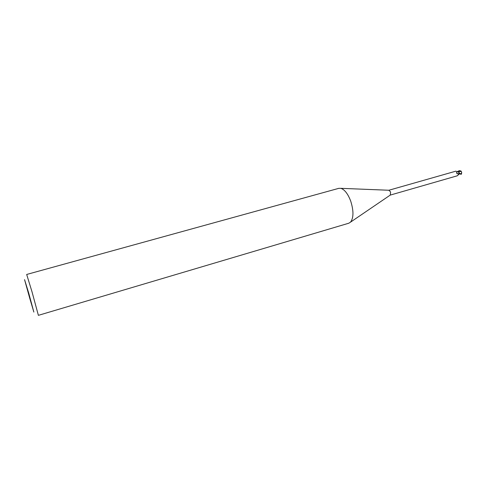 <?xml version="1.0" encoding="UTF-8"?>
<svg xmlns="http://www.w3.org/2000/svg" width="486" height="486" viewBox="0 0 486 486"><rect width="100%" height="100%" fill="white"/><g stroke="black" fill="none" stroke-linecap="round" stroke-linejoin="round"><path stroke-width="0.73" d="M338.821 188.331L340.856 188.331C344.629 189.583 347.909 193.823 350.692 201.046C353.753 210.796 353.705 217.825 350.534 222.132L348.808 223.214L38.382 315.341L32.009 291.807L26.681 274.462L338.821 188.331M388.885 190.251L390.616 191.994L390.27 195.086L457.211 175.823L459.495 173.867L461.384 174.067M29.761 298.319L24.555 279.632L28.759 293.234L33.85 312.079L29.761 298.319M461.615 173.356L461.433 173.994L459.562 173.429L458.413 171.856L459.549 173.903L459.44 173.101L458.869 172.22L459.495 173.867M459.452 173.168L458.359 174.097L456.67 173.277L456.943 171.698L455.88 171.163L388.867 190.251M457.526 175.416L457.32 175.762M459.288 173.587C457.964 173.903 457.034 173.611 456.506 172.712M457.794 171.734L458.869 172.22M457.812 171.734L460.953 170.975L461.694 172.5L461.014 173.982L461.548 173.551M456.998 171.704L459.367 170.665L460.898 170.981M460.564 173.848L461.014 173.982M461.08 173.66L460.57 173.8M457.988 171.728L461.342 171.382M459.033 171.388L457.982 171.722M459.562 173.429L459.574 173.915M459.367 170.665L457.526 171.734M460.777 173.97L460.692 174.292M389.158 190.263L340.856 188.331M457.903 171.722L456.943 171.698M390.495 194.929L350.534 222.132M461.384 173.909L461.694 172.5M461.214 174.31L461.433 173.994"/></g></svg>
